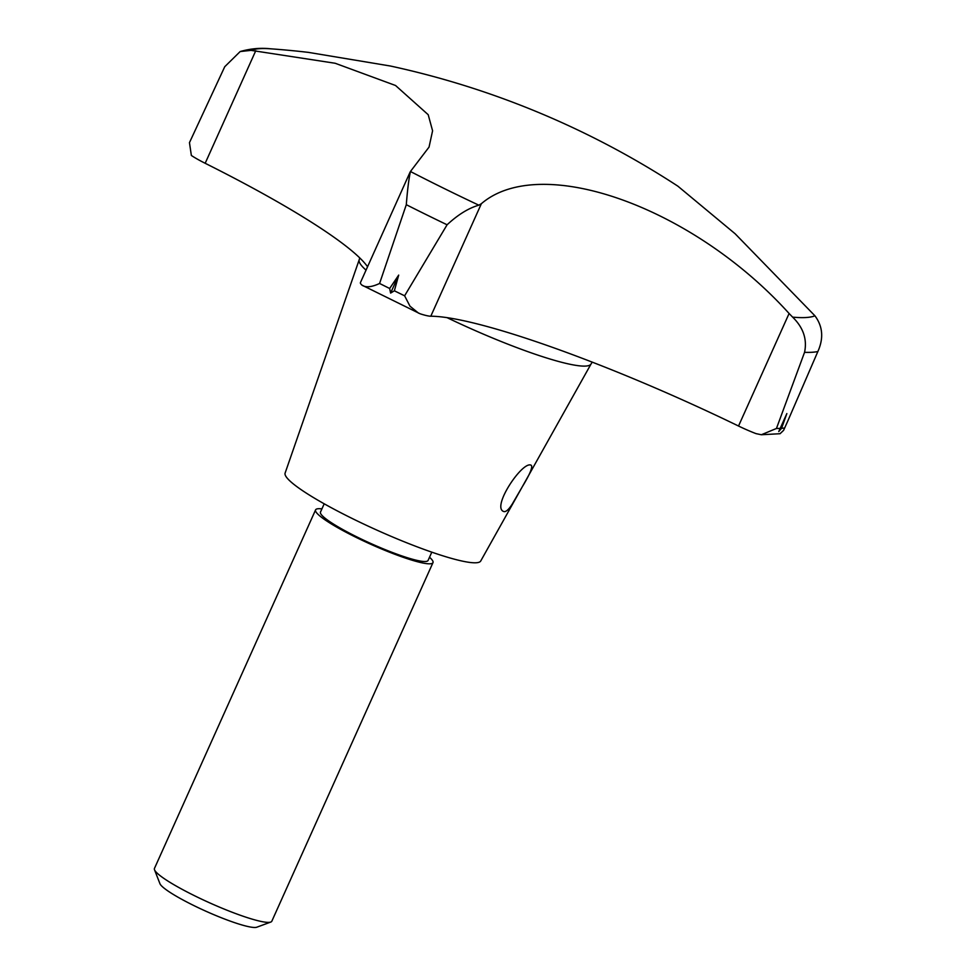 <?xml version="1.0" encoding="UTF-8"?>
<svg xmlns="http://www.w3.org/2000/svg" width="976" height="976" viewBox="0 0 976 976"><rect width="100%" height="100%" fill="white"/><g stroke="black" fill="none" stroke-linecap="round" stroke-linejoin="round"><path stroke-width="1.46" d="M783.594 430.355L787.937 420.693L783.594 430.355L780.068 433.71L761.353 434.747L776.457 428.464L804.553 352.324C807.298 339.294 803.321 327.57 792.622 317.127L789.096 313.491L738.527 426.024A32.171 4.38 24.2 0 0 756.01 433.625L761.353 434.747M778.763 431.563L781.569 428.305L786.851 413.58L778.763 431.563L786.851 413.58M789.096 313.491C692.594 206.692 540.57 152.842 481.363 203.703L478.826 205.18C468.553 208.132 457.976 214.671 447.093 224.785A334.536 45.482 -155.8 0 1 406.297 204.692C407.468 189.783 408.846 178.718 410.445 171.495L429.05 147.083L432.588 130.784L428.208 114.717L395.548 85.498L335.183 63.269L251.076 50.362A314.162 42.712 -155.8 0 1 270.547 48.8A857.941 857.941 0 0 1 308.465 52.387L390.437 66.026A857.941 857.941 0 0 1 677.893 186.184L735.148 233.776L814.936 315.809C822.805 326.411 823.781 338.318 817.864 351.531A334.536 45.482 -155.8 0 1 804.553 352.324M409.847 172.667L360.425 282.625A32.171 4.38 24.2 0 0 361.962 285.138L420.095 313.772A32.171 4.38 24.2 0 0 430.794 316.224A278.831 37.905 24.2 0 1 738.527 426.024M361.962 285.138C365.805 287.749 371.673 287.188 379.579 283.467L406.297 204.692M409.92 172.496L410.445 171.495A314.162 42.712 -155.8 0 0 478.826 205.18M251.076 50.362L240.181 51.545L224.748 66.71L189.466 142.642L191.357 155.465A32.171 4.38 24.2 0 0 205.18 163.285A278.831 37.905 24.2 0 1 367.562 266.753M522.367 486.646C529.785 474.421 532.774 467.333 531.334 465.369C523.331 459.574 491.233 506.983 503.604 511.485C505.751 512.302 508.703 509.716 512.473 503.714L522.367 486.646M447.045 317.639A127.112 17.275 -155.8 0 0 591.066 363.963L480.729 560.993A107.238 14.579 -155.8 0 1 377.017 530.175A107.238 14.579 -155.8 0 1 285.114 473.079L359.205 259.762A127.112 17.275 -155.8 0 0 366.037 270.145M787.937 420.693L817.864 351.531M418.545 313.15L409.969 306.183L404.613 295.801L447.093 224.785M431.807 552.16L428.086 560.431A58.987 8.015 -155.8 0 1 371.002 543.571A58.987 8.015 -155.8 0 1 320.482 512.083L324.203 503.799M429.513 557.247A64.343 8.747 -155.8 0 1 432.978 562.64A64.343 8.747 -155.8 0 1 370.697 544.242A64.343 8.747 -155.8 0 1 315.59 509.875A64.343 8.747 -155.8 0 1 321.921 508.886M432.978 562.64L271.828 921.198A64.343 8.747 -155.8 0 1 270.779 922.052A64.343 8.747 -155.8 0 1 209.547 902.8A64.343 8.747 -155.8 0 1 154.513 869.787A64.343 8.747 -155.8 0 1 154.452 868.445L315.59 509.875M270.779 922.052L256.822 927.2A53.619 7.296 -155.8 0 1 205.79 911.169A53.619 7.296 -155.8 0 1 159.93 883.658L154.513 869.787M390.62 293.081L389.656 288.481L398.696 275.098L390.62 293.081L394.365 290.799L398.696 275.098M784.619 427.976A337.428 45.872 -155.8 0 1 781.569 428.305M780.031 428.391A337.428 45.872 -155.8 0 1 776.457 428.464M814.936 315.809A314.162 42.712 -155.8 0 1 805.932 317.529A314.162 42.712 -155.8 0 1 792.622 317.127M255.749 50.764L205.18 163.285M481.363 203.703L430.794 316.224M404.613 295.801A337.428 45.872 -155.8 0 1 394.365 290.799M389.656 288.481A337.428 45.872 -155.8 0 1 379.579 283.467M591.066 363.963L592.237 362.133M359.741 257.896L359.205 259.762M240.181 51.545C250.478 48.605 260.604 47.69 270.547 48.8"/></g></svg>
